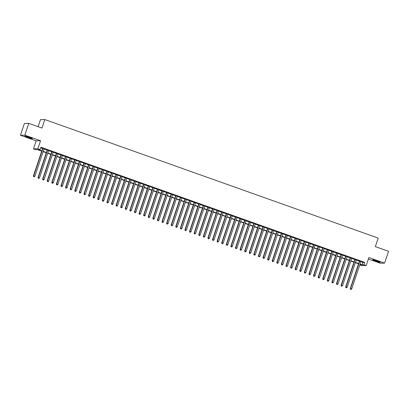 <?xml version="1.0" encoding="UTF-8"?>
<svg xmlns="http://www.w3.org/2000/svg" width="409" height="409" viewBox="0 0 409 409"><rect width="100%" height="100%" fill="white"/><g stroke="black" fill="none" stroke-linecap="round" stroke-linejoin="round"><path stroke-width="0.61" d="M27.684 137.358A3.901 0.322 -161.5 0 0 32.306 138.574A3.901 0.322 -161.5 0 0 29.53 137.317A3.901 0.322 -161.5 0 0 24.913 136.1A3.901 0.322 -161.5 0 0 27.684 137.358M375.518 261.054A3.901 0.322 -161.5 0 0 380.135 262.271A3.901 0.322 -161.5 0 0 377.364 261.014A3.901 0.322 -161.5 0 0 372.742 259.797A3.901 0.322 -161.5 0 0 375.518 261.054M41.718 151.146L37.562 149.663L35.788 149.704L33.492 148.886L37.868 148.794L40.164 149.607L38.39 149.648L41.81 150.865M36.176 140.86L40.557 140.762L24.831 135.169L28.778 123.36L24.402 123.457L20.45 135.267L36.176 140.86L33.492 148.886M38.098 126.672L40.45 119.648L44.826 119.551L378.192 238.099L375.35 246.601L388.55 251.3L384.598 263.11L368.872 257.517L366.183 265.548L361.807 265.646L359.762 264.914M368.376 258.994L380.222 263.207L384.598 263.11M24.831 135.169L20.45 135.267M44.08 148.794L42.669 148.293M48.671 150.425L47.265 149.924M53.267 152.061L51.856 151.56M57.858 153.692L56.447 153.191M62.449 155.328L61.038 154.822M67.04 156.959L65.629 156.458M71.631 158.59L70.22 158.089M76.222 160.226L74.816 159.725M80.818 161.857L79.407 161.356M85.409 163.493L83.998 162.987M90 165.124L88.589 164.623M94.591 166.754L93.18 166.253M99.182 168.39L97.771 167.889M103.774 170.021L102.362 169.52M108.365 171.657L106.959 171.151M112.961 173.288L111.55 172.787M117.552 174.919L116.141 174.418M122.143 176.555L120.732 176.054M126.734 178.186L125.323 177.685M131.325 179.822L129.914 179.316M135.916 181.453L134.51 180.952M140.512 183.084L139.101 182.583M145.103 184.72L143.692 184.219M149.694 186.351L148.283 185.85M154.285 187.987L152.874 187.48M158.876 189.618L157.465 189.116M163.467 191.248L162.056 190.747M168.063 192.884L166.652 192.383M172.654 194.515L171.243 194.014M177.245 196.151L175.834 195.645M181.836 197.782L180.425 197.281M186.427 199.413L185.016 198.912M191.018 201.049L189.607 200.548M195.609 202.68L194.203 202.179M200.206 204.311L198.794 203.81M204.797 205.947L203.385 205.446M209.388 207.578L207.976 207.077M213.979 209.214L212.568 208.713M218.57 210.845L217.159 210.344M223.161 212.476L221.755 211.974M227.757 214.112L226.346 213.61M232.348 215.742L230.937 215.241M236.939 217.378L235.528 216.877M241.53 219.009L240.119 218.508M246.121 220.64L244.71 220.139M250.712 222.276L249.301 221.775M255.303 223.907L253.897 223.406M259.899 225.543L258.488 225.042M264.49 227.174L263.079 226.673M269.081 228.805L267.67 228.304M273.672 230.441L272.261 229.94M278.263 232.072L276.852 231.571M282.854 233.708L281.448 233.207M287.45 235.339L286.039 234.838M292.041 236.969L290.63 236.468M296.632 238.605L295.221 238.104M301.223 240.236L299.812 239.735M305.814 241.872L304.403 241.371M310.405 243.503L308.994 243.002M315.002 245.134L313.591 244.633M319.593 246.77L318.182 246.269M324.184 248.401L322.773 247.9M328.775 250.037L327.364 249.536M333.366 251.668L331.955 251.167M337.957 253.299L336.546 252.798M342.548 254.935L341.142 254.434M347.144 256.566L345.733 256.065M351.735 258.202L350.324 257.701M356.326 259.833L354.915 259.332M360.845 261.678L362.906 262.409L364.68 262.368L40.956 147.245L40.164 149.607M40.757 147.843L42.602 148.503M44.014 149.004L47.193 150.134M48.605 150.635L51.785 151.77M53.196 152.271L56.376 153.401M57.787 153.902L60.967 155.031M62.378 155.538L65.558 156.667M66.969 157.168L70.154 158.298M71.565 158.799L74.745 159.934M76.156 160.435L79.336 161.565M80.747 162.066L83.927 163.196M85.338 163.702L88.518 164.832M89.929 165.333L93.109 166.463M94.52 166.964L97.705 168.099M99.111 168.6L102.296 169.73M103.707 170.231L106.887 171.361M108.298 171.867L111.478 172.997M112.889 173.498L116.069 174.628M117.48 175.129L120.66 176.264M122.071 176.765L125.256 177.895M126.662 178.396L129.847 179.525M131.258 180.032L134.438 181.161M135.849 181.662L139.029 182.792M140.44 183.293L143.62 184.428M145.031 184.929L148.211 186.059M149.622 186.56L152.802 187.69M154.213 188.196L157.399 189.326M158.804 189.827L161.99 190.957M163.401 191.458L166.581 192.593M167.992 193.094L171.172 194.224M172.583 194.725L175.763 195.855M177.174 196.361L180.354 197.491M181.765 197.992L184.95 199.122M186.356 199.623L189.541 200.758M190.952 201.259L194.132 202.389M195.543 202.89L198.723 204.019M200.134 204.526L203.314 205.655M204.725 206.156L207.905 207.286M209.316 207.787L212.496 208.922M213.907 209.423L217.092 210.553M218.503 211.054L221.683 212.184M223.094 212.69L226.274 213.82M227.685 214.321L230.865 215.451M232.276 215.952L235.456 217.087M236.867 217.588L240.047 218.718M241.458 219.219L244.643 220.349M246.049 220.855L249.234 221.985M250.645 222.486L253.825 223.616M255.236 224.117L258.416 225.252M259.827 225.753L263.007 226.883M264.418 227.384L267.598 228.513M269.01 229.02L272.195 230.149M273.601 230.65L276.786 231.78M278.197 232.281L281.377 233.416M282.788 233.917L285.968 235.047M287.379 235.548L290.559 236.678M291.97 237.184L295.15 238.314M296.561 238.815L299.741 239.945M301.152 240.446L304.337 241.581M305.743 242.082L308.928 243.212M310.339 243.713L313.519 244.843M314.93 245.349L318.11 246.479M319.521 246.98L322.701 248.11M324.112 248.611L327.292 249.746M328.703 250.247L331.888 251.377M333.294 251.878L336.479 253.007M337.89 253.514L341.07 254.643M342.481 255.144L345.661 256.274M347.072 256.775L350.252 257.91M351.663 258.411L354.843 259.541M356.254 260.042L359.434 261.172M360.917 261.463L359.506 260.962M40.557 140.762L37.868 148.794M364.68 262.368L363.887 264.73L366.183 265.548M28.778 123.36L41.984 128.053L44.826 119.551M359.797 264.822L361.285 264.787L359.961 264.316M358.555 263.815L355.37 262.685M353.959 262.184L350.779 261.049M349.368 260.548L346.188 259.418M344.777 258.917L341.597 257.788M340.186 257.287L337.006 256.152M335.595 255.651L332.415 254.521M331.004 254.02L327.819 252.885M326.408 252.384L323.228 251.254M321.817 250.753L318.637 249.623M317.226 249.122L314.046 247.987M312.634 247.486L309.455 246.356M308.043 245.855L304.863 244.72M303.452 244.219L300.267 243.089M298.861 242.588L295.676 241.458M294.265 240.957L291.085 239.822M289.674 239.321L286.494 238.191M285.083 237.69L281.903 236.555M280.492 236.054L277.312 234.924M275.901 234.423L272.716 233.294M271.31 232.793L268.125 231.658M266.714 231.157L263.534 230.027M262.123 229.526L258.943 228.391M257.532 227.89L254.352 226.76M252.941 226.259L249.761 225.129M248.35 224.628L245.17 223.493M243.759 222.992L240.574 221.862M239.168 221.361L235.983 220.226M234.572 219.725L231.392 218.595M229.981 218.094L226.801 216.964M225.39 216.463L222.21 215.328M220.799 214.827L217.619 213.697M216.208 213.196L213.023 212.061M211.617 211.56L208.432 210.43M207.02 209.929L203.84 208.8M202.429 208.299L199.249 207.164M197.838 206.663L194.658 205.533M193.247 205.032L190.067 203.897M188.656 203.396L185.476 202.266M184.065 201.765L180.88 200.635M179.469 200.134L176.289 198.999M174.878 198.498L171.698 197.368M170.287 196.867L167.107 195.732M165.696 195.231L162.516 194.101M161.105 193.6L157.925 192.47M156.514 191.969L153.329 190.834M151.923 190.333L148.738 189.203M147.327 188.702L144.147 187.567M142.736 187.066L139.556 185.937M138.145 185.435L134.965 184.306M133.554 183.805L130.374 182.67M128.963 182.169L125.778 181.039M124.372 180.538L121.187 179.403M119.776 178.902L116.596 177.772M115.185 177.271L112.005 176.141M110.594 175.64L107.414 174.505M106.003 174.004L102.823 172.874M101.412 172.373L98.232 171.238M96.821 170.737L93.635 169.607M92.23 169.106L89.044 167.976M87.633 167.475L84.453 166.34M83.042 165.839L79.862 164.709M78.451 164.208L75.271 163.073M73.86 162.572L70.68 161.443M69.269 160.941L66.084 159.812M64.678 159.311L61.493 158.176M60.082 157.675L56.902 156.545M55.491 156.044L52.311 154.909M50.9 154.408L47.72 153.278M46.309 152.777L43.129 151.647M360.058 264.04L362.113 264.771L363.887 264.73M43.221 151.366L46.401 152.496M47.812 152.997L50.992 154.132M52.403 154.633L55.588 155.763M56.994 156.264L60.179 157.393M61.59 157.9L64.77 159.029M66.181 159.53L69.361 160.66M70.772 161.161L73.952 162.296M75.363 162.797L78.543 163.927M79.954 164.428L83.139 165.558M84.545 166.064L87.73 167.194M89.142 167.695L92.322 168.825M93.733 169.326L96.913 170.461M98.324 170.962L101.504 172.092M102.915 172.593L106.095 173.723M107.506 174.229L110.686 175.359M112.097 175.86L115.282 176.99M116.688 177.491L119.873 178.626M121.284 179.127L124.464 180.257M125.875 180.758L129.055 181.887M130.466 182.394L133.646 183.523M135.057 184.024L138.237 185.154M139.648 185.655L142.833 186.79M144.239 187.291L147.424 188.421M148.835 188.922L152.015 190.052M153.426 190.558L156.606 191.688M158.017 192.189L161.197 193.319M162.608 193.82L165.788 194.955M167.199 195.456L170.379 196.586M171.79 197.087L174.975 198.217M176.386 198.723L179.566 199.853M180.977 200.354L184.157 201.484M185.568 201.985L188.748 203.12M190.159 203.621L193.339 204.751M194.75 205.252L197.93 206.381M199.341 206.888L202.527 208.017M203.933 208.518L207.118 209.648M208.529 210.149L211.709 211.284M213.12 211.785L216.3 212.915M217.711 213.416L220.891 214.546M222.302 215.052L225.482 216.182M226.893 216.683L230.078 217.813M231.484 218.314L234.669 219.449M236.08 219.95L239.26 221.08M240.671 221.581L243.851 222.711M245.262 223.217L248.442 224.347M249.853 224.848L253.033 225.978M254.444 226.479L257.624 227.614M259.035 228.115L262.22 229.244M263.626 229.746L266.811 230.875M268.222 231.382L271.402 232.511M272.813 233.012L275.993 234.142M277.404 234.643L280.584 235.778M281.995 236.279L285.175 237.409M286.586 237.91L289.771 239.04M291.177 239.546L294.362 240.676M295.773 241.177L298.953 242.307M300.364 242.808L303.544 243.943M304.956 244.444L308.135 245.574M309.547 246.075L312.727 247.205M314.138 247.711L317.318 248.841M318.729 249.342L321.914 250.472M323.325 250.973L326.505 252.108M327.916 252.609L331.096 253.738M332.507 254.24L335.687 255.369M337.098 255.876L340.278 257.005M341.689 257.506L344.869 258.636M346.28 259.137L349.465 260.272M350.871 260.773L354.056 261.903M355.467 262.404L358.647 263.534M362.906 262.409L362.113 264.771M359.542 260.865L350.278 288.555L350.569 288.544L359.802 260.957M350.62 289.286L351.08 289.449L350.62 289.286L350.569 288.544L351.72 288.953L360.953 261.366M350.278 288.555L350.503 289.286M351.08 289.449L351.72 288.953M379.066 261.668A3.374 0.276 18.5 0 1 375.769 260.671A3.374 0.276 18.5 0 1 373.959 259.96M373.621 259.879A3.875 0.317 -161.5 0 0 375.651 260.676A3.875 0.317 -161.5 0 0 379.383 261.806M31.237 137.976A3.374 0.276 18.5 0 1 26.13 136.263M25.793 136.187A3.875 0.317 -161.5 0 0 31.554 138.114M354.951 259.229L345.682 286.919L345.978 286.913L355.211 259.326M346.029 287.65L346.489 287.813L346.029 287.65L345.978 286.913L347.129 287.322L356.357 259.735M345.682 286.919L345.912 287.655M346.489 287.813L347.129 287.322M350.355 257.598L341.091 285.288L341.387 285.283L350.62 257.69M341.438 286.019L341.898 286.182L341.438 286.019L341.387 285.283L342.537 285.686L351.766 258.099M341.091 285.288L341.321 286.024M341.898 286.182L342.537 285.686M345.763 255.968L336.5 283.652L336.796 283.647L346.029 256.06M336.847 284.388L337.307 284.552L336.847 284.388L336.796 283.647L337.946 284.056L347.175 256.469M336.5 283.652L336.73 284.388M337.307 284.552L337.946 284.056M341.172 254.332L331.909 282.021L332.205 282.016L341.433 254.424M332.256 282.752L332.711 282.916L332.256 282.752L332.205 282.016L333.35 282.425L342.584 254.833M331.909 282.021L332.139 282.757M332.711 282.916L333.35 282.425M336.581 252.701L327.318 280.39L327.614 280.38L336.842 252.793M327.665 281.121L328.12 281.285L327.665 281.121L327.614 280.38L328.759 280.789L337.992 253.202M327.318 280.39L327.543 281.121M328.12 281.285L328.759 280.789M331.99 251.065L322.727 278.754L323.023 278.749L332.251 251.162M323.069 279.485L323.529 279.649L323.069 279.485L323.023 278.749L324.168 279.158L333.401 251.571M322.727 278.754L322.952 279.49M323.529 279.649L324.168 279.158M327.399 249.434L318.136 277.123L318.427 277.118L327.66 249.526M318.478 277.854L318.938 278.018L318.478 277.854L318.427 277.118L319.577 277.522L328.81 249.935M318.136 277.123L318.36 277.859M318.938 278.018L319.577 277.522M322.803 247.803L313.539 275.487L313.836 275.482L323.069 247.895M313.887 276.223L314.347 276.387L313.887 276.223L313.836 275.482L314.986 275.891L324.214 248.304M313.539 275.487L313.769 276.223M314.347 276.387L314.986 275.891M318.212 246.167L308.948 273.856L309.245 273.851L318.478 246.259M309.296 274.587L309.756 274.751L309.296 274.587L309.245 273.851L310.395 274.26L319.623 246.668M308.948 273.856L309.178 274.592M309.756 274.751L310.395 274.26M313.621 244.536L304.357 272.225L304.654 272.215L313.887 244.628M304.705 272.956L305.165 273.12L304.705 272.956L304.654 272.215L305.799 272.624L315.032 245.037M304.357 272.225L304.587 272.956M305.165 273.12L305.799 272.624M309.03 242.9L299.766 270.589L300.063 270.584L309.291 242.997M300.114 271.32L300.569 271.484L300.114 271.32L300.063 270.584L301.208 270.993L310.441 243.406M299.766 270.589L299.991 271.325M300.569 271.484L301.208 270.993M304.439 241.269L295.175 268.958L295.472 268.953L304.7 241.361M295.518 269.689L295.978 269.853L295.518 269.689L295.472 268.953L296.617 269.357L305.85 241.77M295.175 268.958L295.4 269.695M295.978 269.853L296.617 269.357M299.848 239.638L290.584 267.322L290.876 267.317L300.109 239.73M290.927 268.059L291.387 268.222L290.927 268.059L290.876 267.317L292.026 267.726L301.259 240.139M290.584 267.322L290.809 268.059M291.387 268.222L292.026 267.726M295.257 238.002L285.988 265.692L286.285 265.686L295.518 238.099M286.336 266.423L286.796 266.586L286.336 266.423L286.285 265.686L287.435 266.095L296.663 238.503M285.988 265.692L286.218 266.428M286.796 266.586L287.435 266.095M290.661 236.371L281.397 264.061L281.694 264.05L290.927 236.463M281.745 264.792L282.205 264.955L281.745 264.792L281.694 264.05L282.844 264.459L292.072 236.872M281.397 264.061L281.627 264.792M282.205 264.955L282.844 264.459M286.07 234.735L276.806 262.425L277.103 262.42L286.336 234.832M277.154 263.156L277.614 263.319L277.154 263.156L277.103 262.42L278.253 262.829L287.481 235.241M276.806 262.425L277.036 263.161M277.614 263.319L278.253 262.829M281.479 233.104L272.215 260.794L272.512 260.789L281.74 233.196M272.563 261.525L273.018 261.688L272.563 261.525L272.512 260.789L273.657 261.193L282.89 233.605M272.215 260.794L272.44 261.53M273.018 261.688L273.657 261.193M276.888 231.474L267.624 259.158L267.921 259.153L277.149 231.566M267.967 259.894L268.427 260.058L267.967 259.894L267.921 259.153L269.066 259.562L278.299 231.975M267.624 259.158L267.849 259.894M268.427 260.058L269.066 259.562M272.297 229.838L263.033 257.527L263.33 257.522L272.558 229.935M263.376 258.258L263.836 258.422L263.376 258.258L263.33 257.522L264.475 257.931L273.708 230.339M263.033 257.527L263.258 258.263M263.836 258.422L264.475 257.931M267.706 228.207L258.437 255.896L258.733 255.886L267.967 228.299M258.785 256.627L259.245 256.791L258.785 256.627L258.733 255.886L259.884 256.295L269.112 228.708M258.437 255.896L258.667 256.627M259.245 256.791L259.884 256.295M263.11 226.571L253.846 254.26L254.142 254.255L263.376 226.668M254.193 254.991L254.654 255.155L254.193 254.991L254.142 254.255L255.293 254.664L264.521 227.077M253.846 254.26L254.076 254.996M254.654 255.155L255.293 254.664M258.519 224.94L249.255 252.629L249.551 252.624L258.785 225.032M249.602 253.36L250.063 253.524L249.602 253.36L249.551 252.624L250.702 253.028L259.93 225.441M249.255 252.629L249.485 253.365M250.063 253.524L250.702 253.028M253.928 223.309L244.664 250.993L244.96 250.988L254.188 223.401M245.011 251.729L245.472 251.893L245.011 251.729L244.96 250.988L246.106 251.397L255.339 223.81M244.664 250.993L244.894 251.729M245.472 251.893L246.106 251.397M249.337 221.673L240.073 249.362L240.369 249.357L249.597 221.77M240.42 250.093L240.875 250.257L240.42 250.093L240.369 249.357L241.514 249.766L250.748 222.174M240.073 249.362L240.298 250.098M240.875 250.257L241.514 249.766M244.746 220.042L235.482 247.731L235.778 247.721L245.006 220.134M235.824 248.462L236.284 248.626L235.824 248.462L235.778 247.721L236.923 248.13L246.157 220.543M235.482 247.731L235.707 248.462M236.284 248.626L236.923 248.13M240.155 218.406L230.891 246.095L231.182 246.09L240.415 218.503M231.233 246.826L231.693 246.99L231.233 246.826L231.182 246.09L232.332 246.499L241.566 218.912M230.891 246.095L231.116 246.832M231.693 246.99L232.332 246.499M235.564 216.775L226.295 244.464L226.591 244.459L235.824 216.867M226.642 245.196L227.102 245.359L226.642 245.196L226.591 244.459L227.741 244.863L236.969 217.276M226.295 244.464L226.525 245.201M227.102 245.359L227.741 244.863M230.967 215.144L221.704 242.828L222 242.823L231.233 215.236M222.051 243.565L222.511 243.728L222.051 243.565L222 242.823L223.15 243.232L232.378 215.645M221.704 242.828L221.934 243.565M222.511 243.728L223.15 243.232M226.376 213.508L217.113 241.198L217.409 241.192L226.642 213.605M217.46 241.929L217.92 242.092L217.46 241.929L217.409 241.192L218.559 241.601L227.787 214.009M217.113 241.198L217.343 241.934M217.92 242.092L218.559 241.601M221.785 211.877L212.522 239.567L212.818 239.556L222.046 211.969M212.869 240.298L213.324 240.461L212.869 240.298L212.818 239.556L213.963 239.965L223.196 212.378M212.522 239.567L212.746 240.298M213.324 240.461L213.963 239.965M217.194 210.241L207.93 237.931L208.227 237.926L217.455 210.338M208.273 238.662L208.733 238.825L208.273 238.662L208.227 237.926L209.372 238.335L218.605 210.747M207.93 237.931L208.155 238.667M208.733 238.825L209.372 238.335M212.603 208.61L203.339 236.3L203.631 236.295L212.864 208.702M203.682 237.031L204.142 237.194L203.682 237.031L203.631 236.295L204.781 236.699L214.014 209.111M203.339 236.3L203.564 237.036M204.142 237.194L204.781 236.699M208.012 206.98L198.743 234.664L199.04 234.659L208.273 207.072M199.091 235.4L199.551 235.564L199.091 235.4L199.04 234.659L200.19 235.068L209.418 207.481M198.743 234.664L198.973 235.4M199.551 235.564L200.19 235.068M203.416 205.344L194.152 233.033L194.449 233.028L203.682 205.441M194.5 233.764L194.96 233.928L194.5 233.764L194.449 233.028L195.599 233.437L204.827 205.845M194.152 233.033L194.382 233.769M194.96 233.928L195.599 233.437M198.825 203.713L189.561 231.402L189.858 231.392L199.091 203.805M189.909 232.133L190.369 232.297L189.909 232.133L189.858 231.392L191.008 231.801L200.236 204.214M189.561 231.402L189.791 232.133M190.369 232.297L191.008 231.801M194.234 202.077L184.97 229.766L185.267 229.761L194.495 202.174M185.318 230.497L185.773 230.661L185.318 230.497L185.267 229.761L186.412 230.17L195.645 202.583M184.97 229.766L185.2 230.502M185.773 230.661L186.412 230.17M189.643 200.446L180.379 228.135L180.676 228.13L189.904 200.538M180.727 228.866L181.182 229.03L180.727 228.866L180.676 228.13L181.821 228.534L191.054 200.947M180.379 228.135L180.604 228.871M181.182 229.03L181.821 228.534M185.052 198.815L175.788 226.499L176.085 226.494L185.313 198.907M176.131 227.235L176.591 227.399L176.131 227.235L176.085 226.494L177.23 226.903L186.463 199.316M175.788 226.499L176.013 227.235M176.591 227.399L177.23 226.903M180.461 197.179L171.197 224.868L171.489 224.863L180.722 197.276M171.54 225.599L172 225.763L171.54 225.599L171.489 224.863L172.639 225.272L181.872 197.68M171.197 224.868L171.422 225.604M172 225.763L172.639 225.272M175.865 195.548L166.601 223.237L166.898 223.227L176.131 195.64M166.949 223.968L167.409 224.132L166.949 223.968L166.898 223.227L168.048 223.636L177.276 196.049M166.601 223.237L166.831 223.968M167.409 224.132L168.048 223.636M171.274 193.912L162.01 221.601L162.307 221.596L171.54 194.009M162.358 222.332L162.818 222.496L162.358 222.332L162.307 221.596L163.457 222.005L172.685 194.418M162.01 221.601L162.24 222.338M162.818 222.496L163.457 222.005M166.683 192.281L157.419 219.97L157.716 219.965L166.949 192.373M157.767 220.702L158.227 220.865L157.767 220.702L157.716 219.965L158.861 220.369L168.094 192.782M157.419 219.97L157.649 220.707M158.227 220.865L158.861 220.369M162.092 190.65L152.828 218.34L153.124 218.329L162.353 190.742M153.176 219.071L153.631 219.234L153.176 219.071L153.124 218.329L154.27 218.738L163.503 191.151M152.828 218.34L153.053 219.071M153.631 219.234L154.27 218.738M157.501 189.014L148.237 216.704L148.533 216.698L157.762 189.111M148.579 217.435L149.04 217.598L148.579 217.435L148.533 216.698L149.679 217.107L158.912 189.515M148.237 216.704L148.462 217.44M149.04 217.598L149.679 217.107M152.91 187.383L143.646 215.073L143.937 215.062L153.171 187.475M143.988 215.804L144.449 215.967L143.988 215.804L143.937 215.062L145.088 215.471L154.321 187.884M143.646 215.073L143.871 215.804M144.449 215.967L145.088 215.471M148.319 185.747L139.05 213.437L139.346 213.432L148.579 185.844M139.397 214.168L139.858 214.331L139.397 214.168L139.346 213.432L140.497 213.841L149.725 186.253M139.05 213.437L139.28 214.173M139.858 214.331L140.497 213.841M143.723 184.116L134.459 211.806L134.755 211.801L143.988 184.208M134.806 212.537L135.267 212.7L134.806 212.537L134.755 211.801L135.906 212.205L145.134 184.617M134.459 211.806L134.689 212.542M135.267 212.7L135.906 212.205M139.132 182.486L129.868 210.175L130.164 210.165L139.397 182.578M130.215 210.906L130.675 211.07L130.215 210.906L130.164 210.165L131.315 210.574L140.543 182.987M129.868 210.175L130.098 210.906M130.675 211.07L131.315 210.574M134.541 180.85L125.277 208.539L125.573 208.534L134.801 180.947M125.624 209.27L126.079 209.434L125.624 209.27L125.573 208.534L126.718 208.943L135.952 181.351M125.277 208.539L125.507 209.275M126.079 209.434L126.718 208.943M129.95 179.219L120.686 206.908L120.982 206.898L130.21 179.311M121.028 207.639L121.488 207.803L121.028 207.639L120.982 206.898L122.127 207.307L131.361 179.72M120.686 206.908L120.911 207.639M121.488 207.803L122.127 207.307M125.358 177.583L116.095 205.272L116.391 205.267L125.619 177.68M116.437 206.003L116.897 206.167L116.437 206.003L116.391 205.267L117.536 205.676L126.77 178.089M116.095 205.272L116.32 206.008M116.897 206.167L117.536 205.676M120.767 175.952L111.504 203.641L111.795 203.636L121.028 176.044M111.846 204.372L112.306 204.536L111.846 204.372L111.795 203.636L112.945 204.04L122.173 176.453M111.504 203.641L111.729 204.377M112.306 204.536L112.945 204.04M116.171 174.321L106.907 202.01L107.204 202L116.437 174.413M107.255 202.741L107.715 202.905L107.255 202.741L107.204 202L108.354 202.409L117.582 174.822M106.907 202.01L107.138 202.741M107.715 202.905L108.354 202.409M111.58 172.685L102.316 200.374L102.613 200.369L111.846 172.782M102.664 201.105L103.124 201.269L102.664 201.105L102.613 200.369L103.763 200.778L112.991 173.186M102.316 200.374L102.547 201.11M103.124 201.269L103.763 200.778M106.989 171.054L97.725 198.743L98.022 198.733L107.25 171.146M98.073 199.474L98.533 199.638L98.073 199.474L98.022 198.733L99.167 199.142L108.4 171.555M97.725 198.743L97.956 199.474M98.533 199.638L99.167 199.142M102.398 169.418L93.134 197.107L93.431 197.102L102.659 169.515M93.482 197.838L93.937 198.002L93.482 197.838L93.431 197.102L94.576 197.511L103.809 169.924M93.134 197.107L93.359 197.844M93.937 198.002L94.576 197.511M97.807 167.787L88.543 195.476L88.84 195.471L98.068 167.879M88.886 196.208L89.346 196.371L88.886 196.208L88.84 195.471L89.985 195.875L99.218 168.288M88.543 195.476L88.768 196.213M89.346 196.371L89.985 195.875M93.216 166.156L83.952 193.846L84.244 193.835L93.477 166.248M84.295 194.577L84.755 194.74L84.295 194.577L84.244 193.835L85.394 194.244L94.627 166.657M83.952 193.846L84.177 194.577M84.755 194.74L85.394 194.244M88.625 164.52L79.356 192.21L79.653 192.204L88.886 164.617M79.704 192.941L80.164 193.104L79.704 192.941L79.653 192.204L80.803 192.613L90.031 165.021M79.356 192.21L79.586 192.946M80.164 193.104L80.803 192.613M84.029 162.889L74.765 190.579L75.062 190.568L84.295 162.981M75.113 191.31L75.573 191.473L75.113 191.31L75.062 190.568L76.212 190.977L85.44 163.39M74.765 190.579L74.995 191.31M75.573 191.473L76.212 190.977M79.438 161.253L70.174 188.943L70.471 188.938L79.704 161.351M70.522 189.674L70.982 189.837L70.522 189.674L70.471 188.938L71.621 189.347L80.849 161.759M70.174 188.943L70.404 189.679M70.982 189.837L71.621 189.347M74.847 159.622L65.583 187.312L65.88 187.307L75.108 159.714M65.931 188.043L66.386 188.206L65.931 188.043L65.88 187.307L67.025 187.711L76.258 160.123M65.583 187.312L65.808 188.048M66.386 188.206L67.025 187.711M70.256 157.992L60.992 185.681L61.289 185.671L70.517 158.084M61.335 186.412L61.795 186.576L61.335 186.412L61.289 185.671L62.434 186.08L71.667 158.493M60.992 185.681L61.217 186.412M61.795 186.576L62.434 186.08M65.665 156.356L56.401 184.045L56.698 184.04L65.926 156.453M56.744 184.776L57.204 184.94L56.744 184.776L56.698 184.04L57.843 184.449L67.076 156.857M56.401 184.045L56.626 184.781M57.204 184.94L57.843 184.449M61.074 154.725L51.805 182.414L52.101 182.404L61.335 154.817M52.153 183.145L52.613 183.309L52.153 183.145L52.101 182.404L53.252 182.813L62.48 155.226M51.805 182.414L52.035 183.145M52.613 183.309L53.252 182.813M56.478 153.089L47.214 180.778L47.51 180.773L56.744 153.186M47.562 181.509L48.022 181.673L47.562 181.509L47.51 180.773L48.661 181.182L57.889 153.595M47.214 180.778L47.444 181.514M48.022 181.673L48.661 181.182M51.887 151.458L42.623 179.147L42.919 179.142L52.153 151.55M42.971 179.878L43.431 180.042L42.971 179.878L42.919 179.142L44.07 179.546L53.298 151.959M42.623 179.147L42.853 179.883M43.431 180.042L44.07 179.546M47.296 149.827L38.032 177.516L38.328 177.506L47.556 149.919M38.38 178.247L38.84 178.411L38.38 178.247L38.328 177.506L39.474 177.915L48.707 150.328M38.032 177.516L38.262 178.247M38.84 178.411L39.474 177.915M42.705 148.191L33.441 175.88L33.737 175.875L42.965 148.288M33.789 176.611L34.244 176.775L33.789 176.611L33.737 175.875L34.883 176.284L44.116 148.692M33.441 175.88L33.666 176.616M34.244 176.775L34.883 176.284"/></g></svg>
